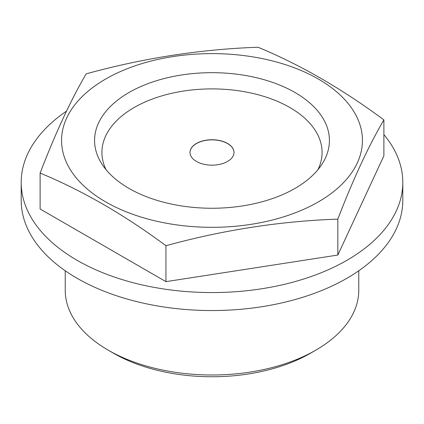 <?xml version="1.0" encoding="UTF-8"?>
<svg xmlns="http://www.w3.org/2000/svg" width="424" height="424" viewBox="0 0 424 424"><rect width="100%" height="100%" fill="white"/><g stroke="black" fill="none" stroke-linecap="round" stroke-linejoin="round"><path stroke-width="0.64" d="M196.434 161.438A22.016 12.709 0 0 0 220.427 164.194A22.016 12.709 0 0 0 234.016 152.449A22.016 12.709 0 0 0 212 139.74A22.016 12.709 0 0 0 189.984 152.449A22.016 12.709 0 0 0 196.434 161.438M234.016 152.508A22.016 12.709 0 0 0 212 139.856A22.016 12.709 0 0 0 189.984 152.508M113.409 353.176L108.221 350.182L113.404 353.176A139.432 80.502 0 0 0 113.409 353.176A139.432 80.502 0 0 0 310.596 353.176L315.785 350.176A146.768 84.736 0 0 0 358.768 290.26L358.768 270.772M65.232 270.772L65.232 290.26A146.768 84.736 0 0 0 108.215 350.176A146.768 84.736 0 0 0 315.785 350.176M40.116 173.072C55.47 133.115 70.819 100.038 86.173 73.84C143.466 58.093 200.764 49.232 258.057 47.25C300.139 64.665 342.078 88.876 383.884 119.891C368.53 146.094 353.181 179.172 337.827 219.129C280.534 221.111 223.236 229.978 165.943 245.719C124.137 214.703 82.198 190.487 40.116 173.072L40.116 209L165.943 281.647L165.943 245.719M105.624 201.882A150.441 86.856 0 0 0 287.218 215.684A150.441 86.856 0 0 0 357.31 117.983A150.441 86.856 0 0 0 136.782 65.248A150.441 86.856 0 0 0 105.624 201.882M317.958 169.674A110.076 63.552 0 0 0 212 88.897A110.076 63.552 0 0 0 106.042 169.674M165.943 281.647L337.827 255.052L383.884 155.82L383.884 119.891M337.827 255.052L337.827 219.129M128.976 188.399A117.416 67.787 0 0 0 321.832 164.433A117.416 67.787 0 0 0 212 72.674A117.416 67.787 0 0 0 102.168 164.433A117.416 67.787 0 0 0 128.976 188.399M66.483 111.157A190.8 110.155 0 0 0 21.2 182.41L21.2 200.382A190.8 110.155 0 0 0 77.083 278.276A190.8 110.155 0 0 0 285.018 302.158A190.8 110.155 0 0 0 402.8 200.382L402.8 182.41A190.8 110.155 0 0 0 383.884 134.588M21.2 182.41A190.8 110.155 0 0 0 77.083 260.299A190.8 110.155 0 0 0 285.018 284.181A190.8 110.155 0 0 0 402.8 182.41"/></g></svg>
